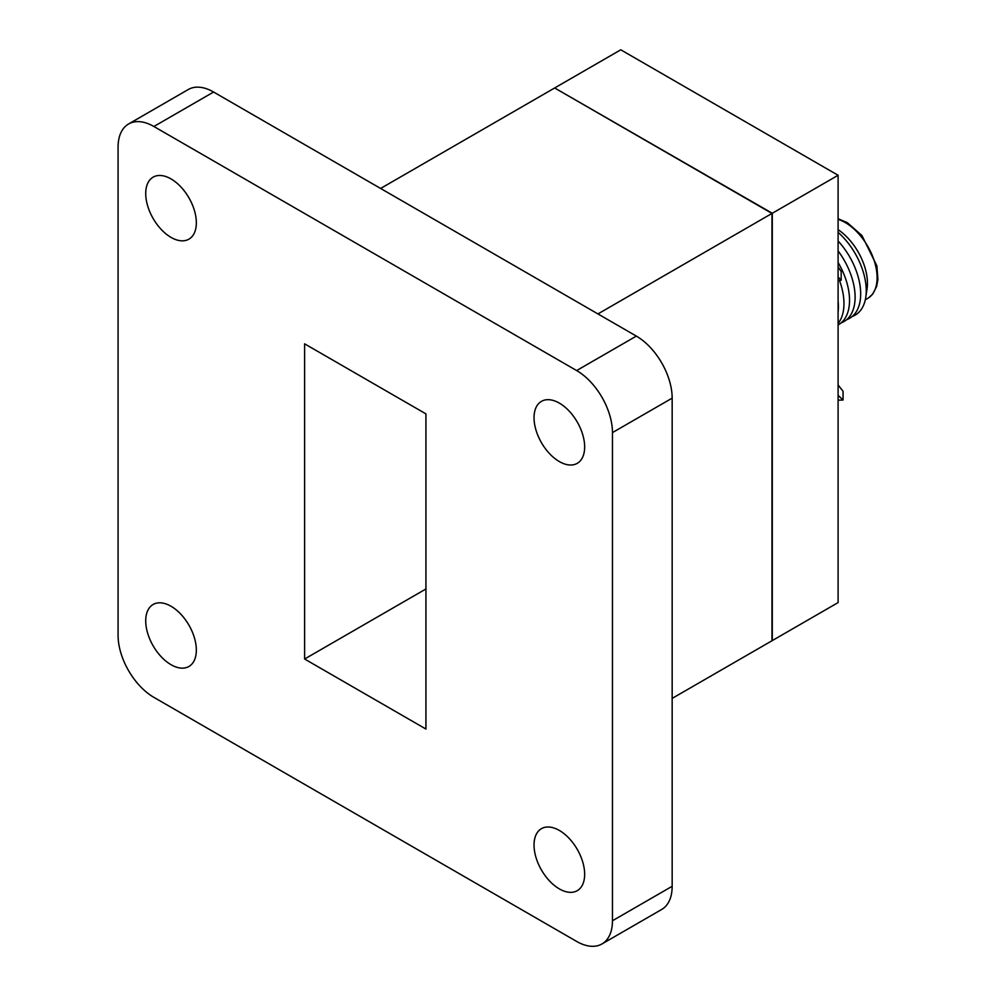 <?xml version="1.0" encoding="UTF-8"?>
<svg xmlns="http://www.w3.org/2000/svg" width="996" height="996" viewBox="0 0 996 996"><rect width="100%" height="100%" fill="white"/><g stroke="black" fill="none" stroke-linecap="round" stroke-linejoin="round"><path stroke-width="1.49" d="M554.959 87.797L620.769 49.8L838.097 175.271L772.286 213.269L554.959 88.146M838.097 175.271L838.097 602.592L772.286 640.59L772.286 213.269M838.097 301.166A53.249 30.752 60 0 1 838.097 312.034M839.454 280.324A53.249 30.752 60 0 1 838.097 323.476M838.097 262.521A53.249 30.752 60 0 1 838.097 324.945M838.097 250.942A53.249 30.752 60 0 1 841.134 322.853M838.097 241.02A53.249 30.752 60 0 1 846.712 319.641M838.097 232.367A53.249 30.752 60 0 1 865.761 297.343A53.249 30.752 60 0 1 852.29 316.429M838.097 229.678A45.069 26.021 60 0 1 867.043 288.94L865.761 297.343M838.097 219.357A45.069 26.021 60 0 1 872.845 256.906A45.069 26.021 60 0 1 868.524 297.891A45.069 26.021 60 0 1 867.777 298.364L865.312 299.784M838.097 384.979L843.052 391.254L843.052 400.019L838.097 395.337M838.097 266.928L841.172 271.497L841.172 280.262L838.097 277M838.097 280.374L841.172 280.262M838.097 400.193L843.052 400.019M672.163 698.395L771.975 640.764L771.975 213.443L554.66 87.972L380.609 188.456M601.97 943.947L661.68 909.473A50.647 29.245 -120 0 0 672.163 886.291L672.163 398.139A50.647 29.245 -120 0 0 636.344 336.1L213.592 92.03A50.647 29.245 -120 0 0 188.269 89.516L128.571 123.99A50.647 29.245 -120 0 0 118.076 147.171L118.076 635.324A50.647 29.245 -120 0 0 153.894 697.362L576.647 941.432A50.647 29.245 -120 0 0 601.97 943.947A50.647 29.245 -120 0 0 612.465 920.752L612.465 432.6A50.647 29.245 -120 0 0 576.647 370.562L153.894 126.492A50.647 29.245 -120 0 0 128.571 123.99M559.341 461.571A35.794 20.667 -120 0 0 577.244 463.339A35.794 20.667 -120 0 0 577.244 422.018A35.794 20.667 -120 0 0 541.451 401.351A35.794 20.667 -120 0 0 535.96 430.023A35.794 20.667 -120 0 0 559.341 461.571M425.927 413.875L304.614 343.832L304.614 659.016L425.927 729.047L425.927 413.875M171.026 237.384A35.794 20.667 -120 0 0 188.929 239.152A35.794 20.667 -120 0 0 188.929 197.818A35.794 20.667 -120 0 0 153.135 177.151A35.794 20.667 -120 0 0 147.645 205.836A35.794 20.667 -120 0 0 171.026 237.384M171.026 664.706A35.794 20.667 -120 0 0 188.929 666.473A35.794 20.667 -120 0 0 188.929 625.152A35.794 20.667 -120 0 0 153.135 604.485A35.794 20.667 -120 0 0 147.645 633.17A35.794 20.667 -120 0 0 171.026 664.706M559.341 888.893A35.794 20.667 -120 0 0 577.244 890.673A35.794 20.667 -120 0 0 577.244 849.339A35.794 20.667 -120 0 0 541.451 828.672A35.794 20.667 -120 0 0 535.96 857.357A35.794 20.667 -120 0 0 559.341 888.893M425.927 588.972L304.614 659.016M771.975 213.443L597.936 313.927M636.344 336.1L576.647 370.562M213.592 92.03L153.894 126.492M672.163 886.291L612.465 920.752M672.163 398.139L612.465 432.6M838.097 218.746L847.297 222.656L861.963 235.542L876.891 265.907L877.924 279.453L876.642 286.425L872.608 294.194L868.524 297.891"/></g></svg>
